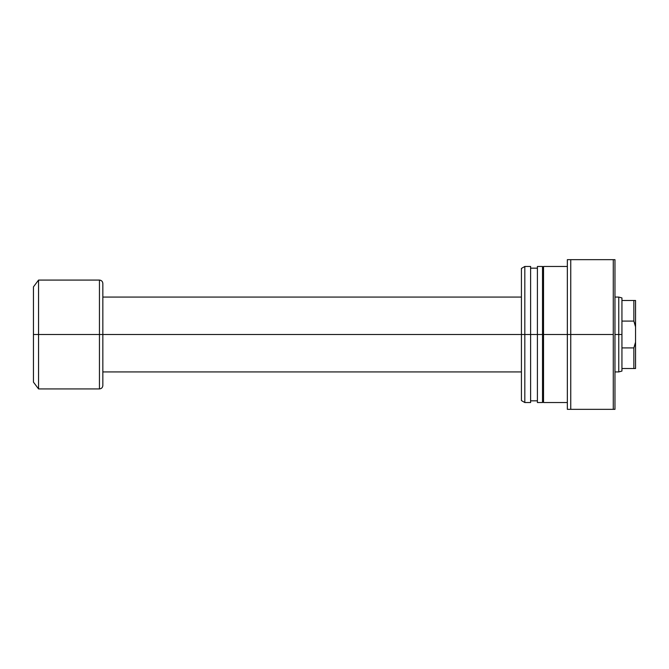 <?xml version="1.0" encoding="UTF-8"?>
<svg xmlns="http://www.w3.org/2000/svg" width="669" height="669" viewBox="0 0 669 669"><rect width="100%" height="100%" fill="white"/><g stroke="black" fill="none" stroke-linecap="round" stroke-linejoin="round"><path stroke-width="1" d="M621.944 368.519L621.944 334.5L618.766 334.5L618.766 371.922L618.766 334.5L614.97 334.5L618.766 334.5L618.766 297.078L618.766 334.5L621.944 334.5L621.944 321.078L633.852 321.078L633.852 300.481L621.944 300.481L621.944 321.078L621.944 297.931L621.944 300.481L633.852 300.481L633.852 321.078L635.55 326.848L635.55 300.481L633.852 300.481L635.55 300.481L635.55 342.152L635.55 326.848L633.852 321.078L634.664 323.487L633.852 321.078L621.944 321.078L621.944 368.519L633.852 368.519L633.852 347.922L621.944 347.922L633.852 347.922L634.664 345.513L633.852 347.922L633.852 368.519L635.55 368.519L635.55 342.152L633.852 347.922L635.55 342.152L635.55 368.519L621.944 368.519L621.944 371.069L621.944 368.519M33.45 382.124L38.551 388.923L99.447 388.923L99.447 334.5L521.427 334.5L102.842 334.5L102.842 385.528L102.842 334.5L99.447 334.5L99.447 388.923L99.447 334.5L38.551 334.5L38.551 388.923L38.551 334.5L33.45 334.5L33.45 382.124L33.45 286.876L33.45 334.5L38.551 334.5L38.551 280.077L38.551 334.5L99.447 334.5L99.447 280.077C101.504 280.278 102.641 281.415 102.842 283.472M102.842 385.277L102.842 283.723M99.447 334.5L99.447 280.077L99.447 334.5M530.609 266.463L530.609 402.537L530.609 334.5L542.517 334.5L542.517 402.537L542.517 334.5L567.345 334.5L567.345 409.336L614.97 409.336L614.97 259.664L613.272 259.664L613.272 409.336L613.272 334.5L570.749 334.5L570.749 409.336L570.749 334.5L567.345 334.5L567.345 409.336L614.97 409.336L614.97 259.664L567.345 259.664L567.345 334.5L570.749 334.5L570.749 259.664L570.749 334.5L613.272 334.5L613.272 259.664L567.345 259.664L567.345 334.5L543.537 334.5L543.537 402.537L543.537 334.5L537.408 334.5L537.408 402.537L537.408 334.5L524.822 334.5L524.822 402.537L524.822 334.5L521.427 334.5L521.427 400.572L521.427 334.5L524.822 334.5L524.822 266.463L524.822 334.5L530.609 334.5L530.609 266.463L524.822 266.463L521.427 268.428L521.427 334.5L521.427 268.428M537.408 266.463L537.408 334.5L537.408 266.463L542.517 266.463L542.517 334.5L542.517 266.463M537.408 399.56L537.408 400.514M543.537 266.463L543.537 334.5L543.537 266.463L567.345 266.463M543.537 399.56L543.537 400.514M621.944 371.069L618.766 371.922L614.97 371.922M102.842 371.922L521.427 371.922M99.447 388.923C101.504 388.722 102.641 387.585 102.842 385.528M99.447 280.077L38.551 280.077L33.45 286.876M102.842 297.078L521.427 297.078M614.97 297.078L618.766 297.078L621.944 297.931M567.345 402.537L543.537 402.537M543.537 400.831L542.517 400.831M542.517 402.537L537.408 402.537M537.408 400.831L530.609 400.831M530.609 402.537L524.822 402.537L521.427 400.572M537.408 268.169L530.609 268.169M543.537 268.169L542.517 268.169"/></g></svg>

